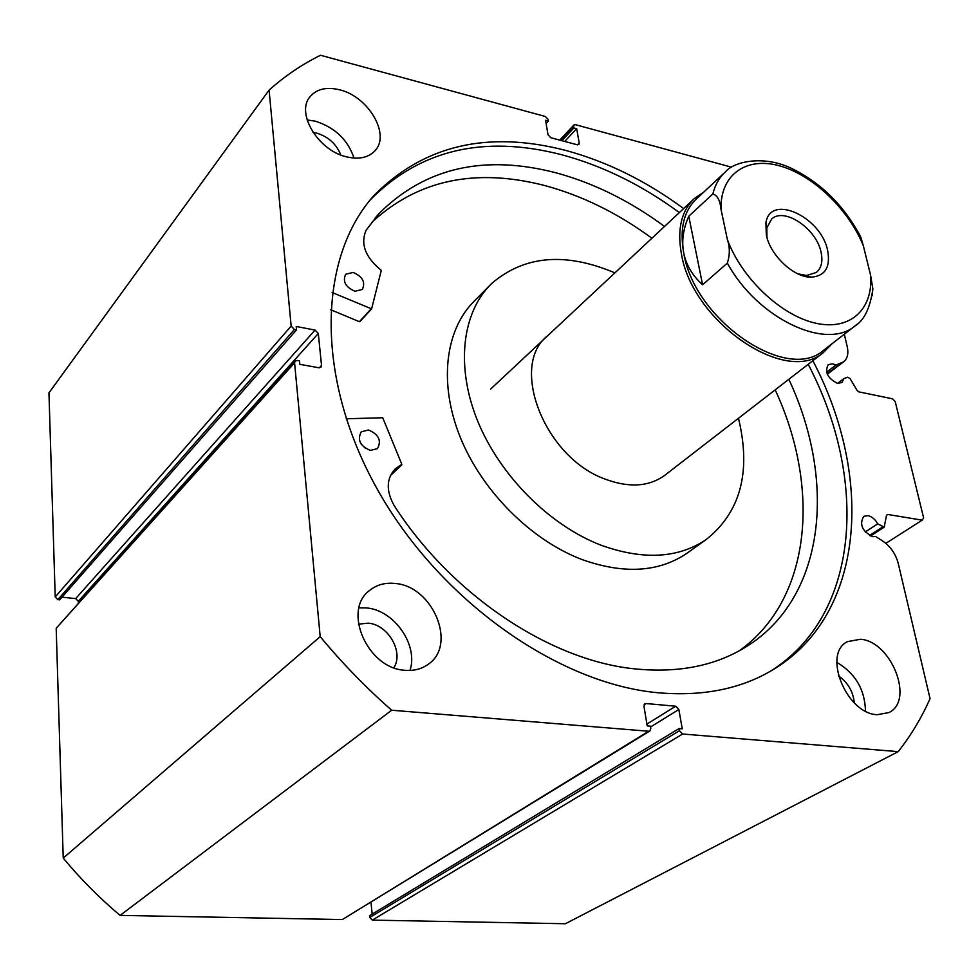 <?xml version="1.0" encoding="UTF-8"?>
<svg xmlns="http://www.w3.org/2000/svg" width="979" height="979" viewBox="0 0 979 979"><rect width="100%" height="100%" fill="white"/><g stroke="black" fill="none" stroke-linecap="round" stroke-linejoin="round"><path stroke-width="1.47" d="M346.187 418.779L382.728 417.752L401.806 464.279L395.283 468.88C386.313 478.462 385.934 490.687 394.145 505.568C451.564 594.987 549.782 660.066 633.78 668.767C677.272 673.307 714.401 666.173 745.166 647.376C825.297 598.83 836.996 482.011 788.829 379.301M370.417 450.413C360.137 446.094 357.09 439.889 361.251 431.825L368.447 429.977C378.726 434.358 381.737 440.574 377.478 448.615L370.417 450.413M354.973 291.252C345.526 287.141 342.43 281.475 345.685 274.255L353.15 272.431C362.609 276.58 365.669 282.258 362.34 289.466L354.973 291.252M739.292 650.778C811.689 599.148 820.732 487.958 775.184 389.862M651.916 238.252C617.847 213.202 582.138 195.641 544.765 185.545C475.207 167.617 417.47 179.965 371.555 222.576M664.533 226.455C630.243 201.148 594.339 183.33 556.794 173.014C484.47 154.07 425.253 167.544 379.142 213.434L366.146 230.138C360.235 243.869 365.277 257.269 381.284 270.388L371.616 308.887L332.138 292.488M371.433 308.985L359.354 321.699L330.547 309.658M361.104 443.976L365.51 448.419M546.404 336.923L547.616 335.785C509.019 365.485 544.361 457.291 604.851 479C628.726 487.97 648.6 486.82 664.472 475.549L665.598 474.68M489.365 285.844L474.815 300.565C445.335 329.079 438.335 382.703 460.13 436.94C481.949 491.115 531.095 540.286 582.224 559.621C623.709 574.294 658.439 572.299 686.414 553.649L688.421 552.229M614.898 272.872C565.336 251.933 524.254 255.495 491.654 283.531C462.149 312.056 455.357 366.06 477.593 420.86C499.841 475.61 549.586 525.478 601.143 545.242C642.958 560.245 677.872 558.422 705.871 539.772C740.528 512.409 751.395 471.915 738.472 418.278M682.644 734.017L372.301 920.125L369.732 917.494L679.475 730.713L682.644 734.017L898.196 751.639C910.984 735.413 921.606 717.742 930.05 698.627L898.208 563.304C895.626 553.71 890.327 546.196 882.299 540.738L875.581 536.48L872.717 536.651C862.169 531.23 859.158 524.463 863.711 516.361L867.871 515.627C871.885 516.52 875.165 519.262 877.71 523.851L884.196 527.155L886.497 515.382L887.757 514.464L922.181 520.155L923.638 517.989L895.21 401.598L892.615 398.832L858.877 391.881L857.114 390.462L850.078 378.592L847.667 377.209L843.935 378.579L837.559 383.352M844.302 334.218L847.227 346.627C848.72 353.603 847.471 358.693 843.506 361.912L835.931 365.045L832.872 363.845L828.258 364.604C824.514 371.983 827.549 378.224 837.363 383.315L841.879 382.569L843.935 378.579M770.754 671.031C860.835 614.408 868.092 478.56 808.201 364.31M679.353 212.59C641.869 185.031 602.599 165.732 561.579 154.706C483.748 134.698 420.003 149.738 370.343 199.802L370.062 200.12M683.66 208.576C646.091 180.907 606.76 161.523 565.666 150.411C487.713 130.231 423.907 145.173 374.223 195.237C318.42 256.682 314.418 376.034 376.56 487.897C438.408 599.772 558.067 684.125 658.904 692.826C702.653 696.473 740.222 689.045 771.599 670.542C865.509 615.656 874.027 477.03 812.851 360.713M395.21 583.484C385.273 582.407 376.756 584.708 369.646 590.398C342.075 610.223 367.504 668.669 405 670.285C413.946 671.031 421.692 669.024 428.239 664.276C457.389 644.916 432.889 586.176 395.21 583.484M409.993 670.431C418.522 644.99 394.194 610.113 366.538 607.935L359.036 607.837M339.517 89.787C326.607 86.69 316.841 88.942 310.196 96.542C295.315 112.915 318.469 151.084 347.092 156.97C359.354 159.663 368.679 157.546 375.079 150.631C390.694 134.453 368.263 96.358 339.517 89.787M354.006 158.072C347.826 139.752 334.916 127.454 315.299 121.176L307.125 119.952M860.406 639.25L847.447 641.649C822.213 653.544 846.223 713.654 877.16 714.719L888.822 712.59C914.827 700.817 891.233 641.11 860.406 639.25M313.047 132.422L316.547 133.058C328.308 136.681 336.397 143.986 340.814 154.976M358.449 624.149L368.141 623.158C388.002 624.48 404.009 652.026 393.901 667.715M731.619 167.201L575.542 124.712L573.927 124.994L573.608 126.352L560.465 140.303M577.573 144.843L579.225 143.105L576.692 128.702L573.89 127.943L573.608 126.352M579.225 143.105L578.895 144.488L577.28 144.782L550.785 137.733L548.02 134.784L545.572 120.27L548.436 121.041L548.167 119.438L545.401 116.501L320.512 55.265C301.924 64.455 284.779 76.068 269.078 90.105L291.155 326.068L294.434 329.482L57.859 599.637L59.67 599.833L296.539 329.886L294.434 329.482M315.054 330.082L318.31 333.472L78.308 601.29L75.677 598.61L315.054 330.082L296.221 326.472L296.539 329.886M319.313 367.798L321.516 365.412L318.31 333.472M321.516 365.412L320.965 367.174L318.811 367.749L299.807 364.323L299.476 360.847L297.347 360.468L295.132 361.067L294.581 362.805L320.194 636.644C342.246 663.224 366.073 687.76 391.673 710.228L648.661 731.24L649.86 730.983L650.815 728.352L650.448 726.173L647.229 725.904L643.962 706.385L644.88 703.815L646.116 703.546L644.072 704.831M646.923 724.068L675.706 706.226L646.116 703.546M675.706 706.226L678.851 709.518L650.582 726.956M679.475 730.713L679.096 728.56L682.253 728.829L678.851 709.518M372.301 920.125L565.397 923.735L898.196 751.639M679.096 728.56L369.548 915.695L369.732 917.494M371.004 902.344L372.167 914.117M649.86 730.983L342.356 919.562L648.661 731.24M294.581 362.805L56.182 628.273L63.231 858.081C80.547 878.971 99.503 898.086 120.099 915.402L342.356 919.562M56.182 628.273L295.132 361.067M78.308 601.29L78.357 602.648M61.995 597.166L75.677 598.61M57.859 599.637L55.216 596.945L291.155 326.068M269.078 90.105L48.95 392.86L55.216 596.945M120.099 915.402L391.673 710.228M320.194 636.644L63.231 858.081M838.452 675.877C847.875 682.485 853.162 691.48 854.3 702.861M865.485 711.084C864.922 689.62 855.365 673.381 836.812 662.342M885.848 543.357L922.181 520.155M561.885 140.682L573.89 127.943M564.675 141.429L576.692 128.702M546.123 123.538L548.436 121.041M826.594 372.155L835.931 365.045M865.228 531.989L877.71 523.851M827.659 250.575C821.173 216.702 770.057 193.169 765.921 222.906L766.349 235.095C770.314 255.543 794.116 277.755 811.297 277.179C825.187 275.992 830.633 267.132 827.659 250.575M766.961 237.493L766.802 227.899L771.685 219.002C784.301 206.912 816.449 228.707 821.051 252.141C823.021 261.283 821.454 268.05 816.351 272.443L806.598 275.503L797.787 273.802M824.624 349.479L823.523 350.335C786.981 383.156 694.331 320.304 683.746 253.059C679.45 228.915 683.77 210.779 696.718 198.664L724.423 172.793M832.015 343.739L823.437 352.513C786.272 385.873 692.092 321.981 681.372 253.634C677.027 229.11 681.421 210.693 694.564 198.37L703.485 192.337M872.081 295.719L872.876 288.976L870.588 275.197C873.39 309.242 850.176 331.037 815.678 323.192C781.279 315.666 741.837 278.55 727.421 239.733C729.955 247.087 729.942 254.87 727.36 263.106L702.592 284.791C692.434 275.552 686.157 264.966 683.746 253.059C681.457 241.14 683.146 228.866 688.775 216.237L712.883 193.891C717.46 195.482 720.165 200.609 721.009 209.286C720.067 174.47 746.377 156.432 779.712 165.879C813.059 175.119 848.744 209.42 863.392 245.925L860.761 237.04L858.179 232.109M702.592 284.791L688.775 216.237M727.421 239.733L721.009 209.286M870.588 275.197L863.392 245.925M371.078 308.948L359.354 321.699M401.635 464.988L390.413 475.537M869.499 535.513L882.642 526.983M887.757 514.464L886.521 515.284M827.133 373.77L840.998 363.233M727.36 263.106C757.195 318.212 825.738 350.788 854.728 326.142L857.261 324.073M860.761 237.04C844.118 205.627 820.965 182.706 791.313 168.29C763.559 154.951 734.115 161.486 725.598 171.692C719.406 177.26 715.172 184.652 712.883 193.891M379.142 213.434L375.043 218.17M371.616 308.887L359.893 321.638M395.283 468.88L394.672 469.455M401.757 464.915L390.388 475.61M686.414 553.649L705.871 539.772M368.691 591.23L369.646 590.398M309.658 97.264L310.196 96.542M559.719 140.107L573.927 124.994M374.223 195.237L370.343 199.802M827.304 374.211L843.506 361.912M870.539 536.015L884.196 527.155M766.802 227.899L765.921 222.906M664.472 475.549L823.437 352.513M490.601 389.116L693.352 199.496M823.523 350.335L854.728 326.142C864.065 320.586 870.111 308.201 872.876 288.976M806.598 275.503L811.297 277.179"/></g></svg>
